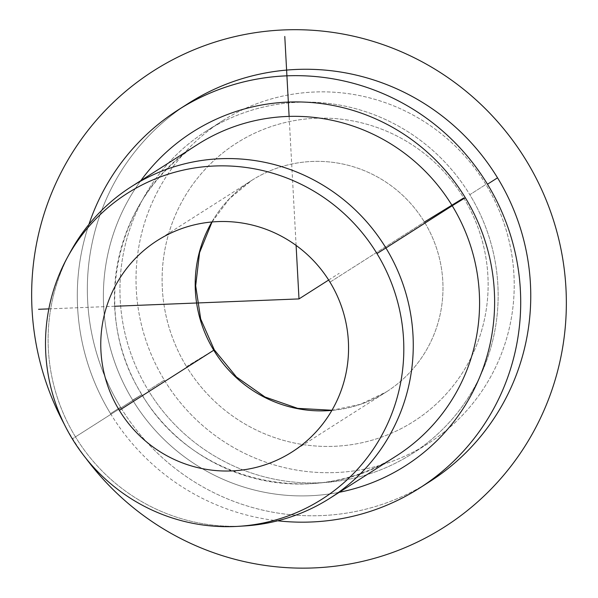 <?xml version="1.0" encoding="UTF-8"?>
<svg xmlns="http://www.w3.org/2000/svg" width="598" height="598" viewBox="0 0 598 598"><rect width="100%" height="100%" fill="white"/><g stroke="black" fill="none" stroke-linecap="round" stroke-linejoin="round"><path stroke-width="0.45" stroke-dasharray="2.99 2.24" d="M244.874 525.926A184.737 181.702 57.5 0 1 75.468 436.876L72.351 438.947L75.468 436.876A184.737 181.702 57.5 0 1 70.4 251.975M429.551 481.726A224.317 220.632 57.5 0 1 120.564 407.216L110.518 413.614A224.317 220.632 57.5 0 1 88.908 224.452A224.317 220.632 -122.5 0 0 110.518 413.614L120.564 407.216A224.317 220.632 57.5 0 1 188.542 103.312M110.518 413.614A224.317 220.632 -122.5 0 0 277.636 520.791A224.317 220.632 57.5 0 1 110.518 413.614M148.282 390.345L164.353 380.111A191.33 188.191 57.5 0 1 222.336 120.901A191.33 188.191 57.5 0 1 485.882 184.453L469.811 194.694A191.33 188.191 -122.5 0 0 206.265 131.141A191.33 188.191 -122.5 0 0 148.282 390.345A191.33 188.191 -122.5 0 0 411.828 453.904A191.33 188.191 -122.5 0 0 469.811 194.694L485.882 184.453A191.33 188.191 57.5 0 1 427.899 443.664A191.33 188.191 57.5 0 1 164.353 380.111L148.282 390.345A191.33 188.191 57.5 0 1 209.479 129.138A191.33 188.191 57.5 0 1 469.811 194.694A191.33 188.191 57.5 0 1 408.613 455.9A191.33 188.191 57.5 0 1 148.282 390.345M186.531 366.619L214.308 349.852L186.531 366.619A164.943 162.23 -122.5 0 0 410.953 423.13A164.943 162.23 -122.5 0 0 463.712 197.953A164.943 162.23 -122.5 0 0 239.282 141.434A164.943 162.23 -122.5 0 0 186.531 366.619A164.943 162.23 57.5 0 1 239.282 141.434A164.943 162.23 57.5 0 1 463.712 197.953A164.943 162.23 57.5 0 1 410.953 423.13A164.943 162.23 57.5 0 1 186.531 366.619M211.879 221.985A125.356 123.293 57.5 0 1 251.751 180.387A125.356 123.293 57.5 0 1 424.423 222.03A125.356 123.293 57.5 0 1 386.428 391.854A125.356 123.293 57.5 0 1 331.875 410.4A125.356 123.293 -122.5 0 0 386.428 391.854A125.356 123.293 -122.5 0 0 424.423 222.03A125.356 123.293 -122.5 0 0 251.751 180.387A125.356 123.293 -122.5 0 0 211.879 221.985M329.991 282.166L424.423 222.03L329.991 282.166M183.564 106.586A224.317 220.632 -122.5 0 0 120.564 407.216A224.317 220.632 -122.5 0 0 424.483 484.858M164.353 380.111A191.33 188.191 -122.5 0 0 424.685 445.667A191.33 188.191 -122.5 0 0 485.882 184.453A191.33 188.191 -122.5 0 0 225.551 118.905A191.33 188.191 -122.5 0 0 164.353 380.111M141.771 394.65A184.737 181.702 57.5 0 1 197.751 144.38A184.737 181.702 -122.5 0 0 141.771 394.65L75.468 436.876L141.771 394.65A184.737 181.702 -122.5 0 0 396.227 456.012A184.737 181.702 57.5 0 1 141.771 394.65L141.771 394.65M68.905 254.77A184.737 181.702 -122.5 0 0 75.468 436.876A184.737 181.702 -122.5 0 0 241.704 526.098M140.814 180.648A197.931 194.679 -122.5 0 0 132.689 400.122A197.931 194.679 -122.5 0 0 339.283 492.281A197.931 194.679 57.5 0 1 132.689 400.122L141.95 394.531L132.689 400.122A197.931 194.679 57.5 0 1 140.814 180.648M114.622 306.266L48.857 308.882M296.1 245.419L289.118 116.408M328.661 280.028L339.186 273.323M64.367 424.408A270.505 266.058 -122.5 0 0 86.06 458.479M222.336 120.901L206.265 131.141M427.899 443.664L411.828 453.904M212.043 221.97L229.415 198.745L251.751 180.387L157.326 240.531M292.003 451.998L386.428 391.854L360.355 404.338L331.957 410.258M396.227 456.012C314.825 511.028 191.868 481.427 141.95 394.531C89.207 312.552 115.855 193.64 197.751 144.38"/><path stroke-width="0.9" d="M67.372 257.514L70.4 251.975A184.737 181.702 57.5 0 1 385.912 247.968L376.972 253.582A181.269 178.294 -122.5 0 0 67.372 257.514A181.269 178.294 -122.5 0 0 72.351 438.947A181.269 178.294 -122.5 0 0 238.58 526.322A181.269 178.294 -122.5 0 0 376.972 253.582L385.912 247.968A184.737 181.702 57.5 0 1 244.874 525.926L238.58 526.322M178.496 109.711L188.542 103.312A224.317 220.632 57.5 0 1 497.529 177.823L487.482 184.221A224.317 220.632 -122.5 0 0 178.496 109.711A224.317 220.632 -122.5 0 0 88.908 224.452A224.317 220.632 57.5 0 1 273.615 76.768A224.317 220.632 57.5 0 1 487.482 184.221L497.529 177.823A224.317 220.632 57.5 0 1 429.551 481.726L419.504 488.125A224.317 220.632 -122.5 0 0 487.482 184.221A224.317 220.632 57.5 0 1 487.265 419.661A224.317 220.632 57.5 0 1 277.636 520.791A224.317 220.632 -122.5 0 0 419.504 488.125M331.957 410.258L297.669 408.359L264.974 396.982L236.427 376.972L214.308 349.852L213.763 350.219A125.356 123.293 57.5 0 1 211.879 221.985A125.356 123.293 -122.5 0 0 213.763 350.219L214.308 349.852L200.696 318.988L195.681 285.769L199.568 252.64L212.043 221.97M424.423 222.03L463.712 197.953L424.423 222.03M331.875 410.4A125.356 123.293 57.5 0 1 213.763 350.219L119.331 410.355A125.356 123.293 57.5 0 1 157.326 240.531A125.356 123.293 57.5 0 1 329.991 282.166A125.356 123.293 57.5 0 1 292.003 451.998A125.356 123.293 57.5 0 1 119.331 410.355L213.763 350.219A125.356 123.293 -122.5 0 0 331.875 410.4M376.972 253.582A181.269 178.294 57.5 0 1 318.996 501.049A181.269 178.294 57.5 0 1 72.351 438.947A181.269 178.294 57.5 0 1 130.327 191.472A181.269 178.294 57.5 0 1 376.972 253.582M329.991 282.166A125.356 123.293 -122.5 0 0 159.427 239.222A125.356 123.293 -122.5 0 0 119.331 410.355A125.356 123.293 -122.5 0 0 289.895 453.306A125.356 123.293 -122.5 0 0 329.991 282.166M424.483 484.858A224.317 220.632 -122.5 0 0 497.529 177.823A224.317 220.632 -122.5 0 0 183.564 106.586M241.704 526.098A184.737 181.702 -122.5 0 0 329.924 498.239A184.737 181.702 -122.5 0 0 385.912 247.968L452.215 205.742A184.737 181.702 -122.5 0 0 197.751 144.38A184.737 181.702 57.5 0 1 452.215 205.742L385.912 247.968A184.737 181.702 -122.5 0 0 131.455 186.606A184.737 181.702 -122.5 0 0 68.905 254.77M452.215 205.742A184.737 181.702 57.5 0 1 396.227 456.012A184.737 181.702 -122.5 0 0 452.215 205.742L465.311 197.721A197.931 194.679 -122.5 0 0 140.814 180.648A197.931 194.679 57.5 0 1 465.311 197.721A197.931 194.679 57.5 0 1 339.283 492.281A197.931 194.679 -122.5 0 0 465.311 197.721L452.215 205.742M296.1 245.419L299 298.918L114.622 306.266M48.857 308.882L38.556 309.293M289.118 116.408L284.783 36.463M299 298.918L328.661 280.028M86.06 458.479A270.505 266.058 -122.5 0 0 391.159 553.008A270.505 266.058 -122.5 0 0 565.955 288.281A270.505 266.058 -122.5 0 0 284.431 29.9A270.505 266.058 -122.5 0 0 32.045 309.555A270.505 266.058 -122.5 0 0 64.367 424.408M197.751 144.38L131.455 186.606M396.227 456.012L329.924 498.239"/></g></svg>
